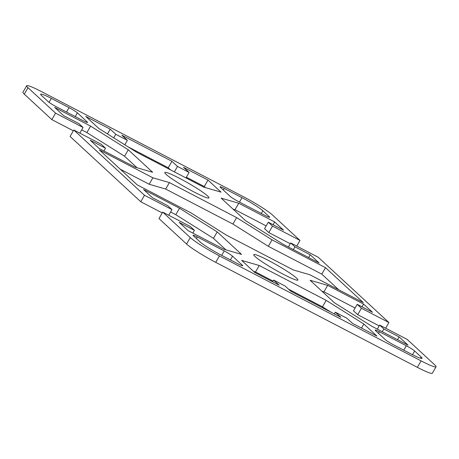 <?xml version="1.0" encoding="UTF-8"?>
<svg xmlns="http://www.w3.org/2000/svg" width="459" height="459" viewBox="0 0 459 459"><rect width="100%" height="100%" fill="white"/><g stroke="black" fill="none" stroke-linecap="round" stroke-linejoin="round"><path stroke-width="0.69" d="M268.257 260.351A25.463 2.484 -150.1 0 1 297.891 280.024A25.463 2.484 -150.1 0 1 283.375 274.31A25.463 2.484 -150.1 0 1 253.741 254.636A25.463 2.484 -150.1 0 1 268.257 260.351M194.461 192.189A25.463 2.484 -150.1 0 1 164.827 172.515A25.463 2.484 -150.1 0 1 179.343 178.23A25.463 2.484 -150.1 0 1 208.977 197.904A25.463 2.484 -150.1 0 1 194.461 192.189M208.002 180.071L221.066 192.143L203.492 187.037L136.524 152.17L98.846 128.503L85.776 116.431L110.223 129.163L115.777 134.292L127.39 140.339L121.836 135.204L171.947 161.298L177.501 166.428L189.114 172.475L183.554 167.346L208.002 180.071L204.284 186.532L186.388 177.214M189.114 172.475L185.981 177.92M177.501 166.428L174.368 171.878M170.507 169.864L168.229 167.759L127.975 146.8M171.947 161.298L168.229 167.759M127.39 140.339L124.814 144.815M115.777 134.292L113.734 137.855M110.223 129.163L107.481 133.925M205.448 187.605L204.284 186.532M417.392 367.355A26.215 2.559 29.9 0 0 432.332 373.236L436.05 366.775A26.215 2.559 -150.1 0 1 421.104 360.894L219.436 255.892A26.215 2.559 -150.1 0 1 190.267 237.567L162.704 212.11L158.992 218.57L186.555 244.027A26.215 2.559 29.9 0 0 215.724 262.353L417.392 367.355L421.104 360.894M73.325 130.798L51.85 119.615L55.562 113.149L27.999 87.692A26.215 2.559 -150.1 0 1 26.668 85.764A26.215 2.559 -150.1 0 1 41.608 91.645L243.276 196.647A26.215 2.559 -150.1 0 1 272.445 214.973L300.008 240.43L272.508 226.109L268.286 222.208L283.564 230.166L274.671 221.949L238.743 203.245L221.163 198.139L245.525 220.641L283.203 244.308L319.131 263.013L310.238 254.802L294.959 246.844L290.736 242.943L318.236 257.264L388.922 322.551L361.422 308.236L357.2 304.334L372.478 312.286L363.585 304.076L327.657 285.366L310.083 280.265L334.439 302.762L372.117 326.429L408.045 345.139L399.152 336.923L383.873 328.971L379.65 325.07L407.15 339.385L434.713 364.848A26.215 2.559 -150.1 0 1 436.05 366.775M225.926 249.862L213.475 238.359L175.797 214.692L170.605 211.989M162.239 212.919L140.764 201.736L144.476 195.276L73.79 129.989L70.078 136.449L140.764 201.736M137.012 167.736L124.561 156.238L86.883 132.571L81.685 129.863M26.668 85.764L22.95 92.225A26.215 2.559 29.9 0 0 24.287 94.152L51.85 119.615M290.272 243.752L268.796 232.57L264.568 228.668L268.286 222.208M266.157 225.914L235.031 209.706L233.074 209.138M379.186 325.879L357.71 314.696L353.487 310.795L357.2 304.334M355.071 308.035L323.945 291.832L321.988 291.264M331.025 312.2L322.476 306.83L288.493 289.136M273.019 281.08L255.508 271.963L253.552 271.395M338.753 289.801L321.805 274.143L268.331 246.305L232.914 224.055L165.688 189.051L149.164 184.254L120.247 169.199M55.562 113.149L83.062 127.47L78.839 123.569L63.566 115.616L54.673 107.4L90.601 126.11L128.279 149.777L152.635 172.274L135.055 167.168L99.127 148.464L90.239 140.253L105.513 148.205L101.29 144.304L73.79 129.989M144.476 195.276L171.982 209.591L167.753 205.695L152.48 197.737L143.587 189.527L179.515 208.231L217.193 231.898L241.549 254.395L223.969 249.294L188.041 230.584L179.153 222.374L194.432 230.332L190.204 226.43L162.704 212.11M48.057 101.542L41.614 95.587A18.721 1.825 -150.1 0 1 40.662 94.21A18.721 1.825 -150.1 0 1 51.333 98.41L69.057 107.635A7.487 0.729 -150.1 0 1 77.387 112.868L87.17 121.905A7.487 0.729 -150.1 0 1 87.554 122.455A7.487 0.729 -150.1 0 1 83.28 120.774L56.394 106.775A7.487 0.729 -150.1 0 1 48.057 101.542M238.439 264.08L220.716 254.854A18.721 1.825 -150.1 0 1 199.883 241.767L193.434 235.811A7.487 0.729 -150.1 0 1 193.05 235.26A7.487 0.729 -150.1 0 1 197.324 236.942L224.21 250.941A7.487 0.729 -150.1 0 1 232.547 256.179L242.323 265.21A7.487 0.729 -150.1 0 1 242.708 265.761A7.487 0.729 -150.1 0 1 238.439 264.08M290.771 291.241L285.211 286.106L273.604 280.065L279.158 285.194L254.716 272.468L241.646 260.396L259.226 265.503L326.194 300.37L363.872 324.037L376.937 336.108L352.495 323.377L346.935 318.248L335.322 312.2L340.882 317.335L290.771 291.241M414.655 350.997L421.104 356.953A18.721 1.825 -150.1 0 1 422.056 358.33A18.721 1.825 -150.1 0 1 411.384 354.13L393.661 344.904A7.487 0.729 -150.1 0 1 385.325 339.666L375.548 330.635A7.487 0.729 -150.1 0 1 375.164 330.084A7.487 0.729 -150.1 0 1 379.432 331.765L406.324 345.765A7.487 0.729 -150.1 0 1 414.655 350.997L412.521 354.715M224.279 188.46L242.002 197.686A18.721 1.825 -150.1 0 1 262.835 210.773L269.284 216.728A7.487 0.729 -150.1 0 1 269.662 217.279A7.487 0.729 -150.1 0 1 265.394 215.598L238.502 201.599A7.487 0.729 -150.1 0 1 230.171 196.36L220.389 187.329A7.487 0.729 -150.1 0 1 220.01 186.779A7.487 0.729 -150.1 0 1 224.279 188.46L223.355 190.066M272.049 239.839L325.517 267.683L363.31 302.584L309.836 274.746L293.312 269.949L226.086 234.945L190.669 212.695L137.195 184.857L99.408 149.95L152.881 177.794L169.405 182.59L236.626 217.595L272.049 239.839L268.331 246.305M325.517 267.683L321.805 274.143M236.626 217.595L232.914 224.055M169.405 182.59L165.688 189.051M152.881 177.794L149.164 184.254M310.238 254.802L308.655 257.556M294.959 246.844L293.376 249.604M290.736 242.943L288.395 247.011M300.008 240.43L296.761 246.081M272.508 226.109L268.796 232.57M274.671 221.949L273.088 224.709M238.743 203.245L235.031 209.706M388.922 322.551L385.675 328.202M90.601 126.11L86.883 132.571M83.062 127.47L79.814 133.121M105.513 148.205L103.929 150.965M128.279 149.777L124.561 156.238M399.152 336.923L397.569 339.683M383.873 328.971L382.29 331.725M379.65 325.07L377.315 329.137M361.422 308.236L357.71 314.696M363.585 304.076L362.002 306.83M327.657 285.366L323.945 291.832M363.872 324.037L361.537 328.087M326.194 300.37L322.476 306.83M259.226 265.503L255.508 271.963M273.604 280.065L272.612 281.786M335.322 312.2L334.336 313.922M179.515 208.231L175.797 214.692M171.982 209.591L168.728 215.248M194.432 230.332L192.843 233.086M217.193 231.898L213.475 238.359M215.724 262.353L219.436 255.892M190.267 237.567L186.555 244.027M24.287 94.152L27.999 87.692M269.284 216.728L268.997 217.227M262.835 210.773L261.291 213.458M242.002 197.686L239.466 202.098M87.17 121.905L86.883 122.404M77.387 112.868L75.247 116.592M69.057 107.635L66.521 112.048M51.333 98.41L49.067 102.346M421.104 356.953L420.387 358.198M406.324 345.765L403.788 350.177M379.432 331.765L378.509 333.372M224.21 250.941L221.674 255.353M197.324 236.942L196.395 238.548M242.323 265.21L242.036 265.709M232.547 256.179L230.407 259.897"/></g></svg>
